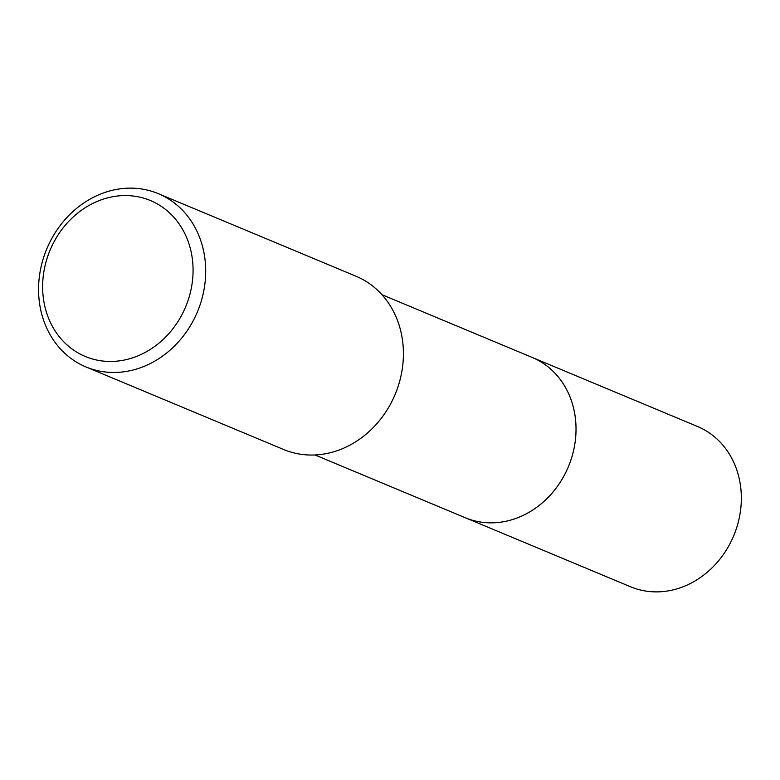 <?xml version="1.0" encoding="UTF-8"?>
<svg xmlns="http://www.w3.org/2000/svg" width="780" height="780" viewBox="0 0 780 780"><rect width="100%" height="100%" fill="white"/><g stroke="black" fill="none" stroke-linecap="round" stroke-linejoin="round"><path stroke-width="1.17" d="M531.16 357.016A86.853 75.523 112.7 0 1 532.194 357.435A86.843 75.514 112.7 0 1 566.153 471.656A86.843 75.514 112.7 0 1 465.241 517.725A86.853 75.523 112.7 0 1 464.217 517.296M531.463 357.142A86.853 75.514 112.7 0 1 566.163 471.666A86.853 75.514 112.7 0 1 464.519 517.423M158.32 193.664L356.031 276.237A93.892 81.637 112.7 0 1 392.75 399.711A93.892 81.637 112.7 0 1 283.657 449.514L85.946 366.931A93.892 81.637 112.7 0 1 49.228 243.457A93.892 81.637 112.7 0 1 158.32 193.664A93.892 81.637 112.7 0 1 195.039 317.138A93.892 81.637 112.7 0 1 85.946 366.931M183.476 311.668A84.503 73.476 112.7 0 1 81.091 354.549A84.503 73.476 112.7 0 1 52.24 245.349A84.503 73.476 112.7 0 1 154.615 202.469A84.503 73.476 112.7 0 1 183.476 311.668M465.241 517.735A86.853 75.523 112.7 0 0 567.323 469.19A86.853 75.523 112.7 0 0 536.504 359.424A86.853 75.523 112.7 0 0 532.194 357.435L697.515 426.494A86.843 75.514 112.7 0 1 701.825 428.483A86.843 75.514 112.7 0 1 732.634 538.239A86.843 75.514 112.7 0 1 630.572 586.774L314.993 454.964M532.184 357.445L381.937 294.694"/></g></svg>
